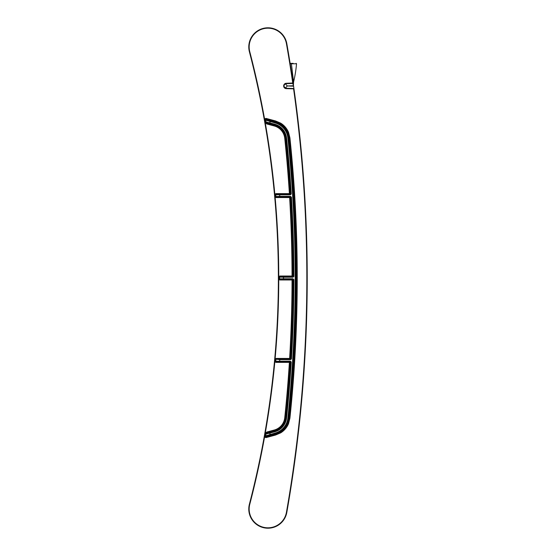 <?xml version="1.0" encoding="UTF-8"?>
<svg xmlns="http://www.w3.org/2000/svg" width="556" height="556" viewBox="0 0 556 556"><rect width="100%" height="100%" fill="white"/><g stroke="black" fill="none" stroke-linecap="round" stroke-linejoin="round"><path stroke-width="0.83" d="M302.478 391.354L301.964 397.311A1356.313 1356.313 0 0 0 301.964 158.703L301.971 158.794M291.997 75.38L291.615 72.864A1356.313 1356.313 0 0 1 292.06 75.783L292.067 75.838M290.816 67.693L292.178 76.568A1356.313 1356.313 0 0 0 292.081 75.894A1356.313 1356.313 0 0 1 292.178 76.547L292.06 75.769M292.79 80.683L292.866 81.204M293.415 84.971L293.561 81.968L291.413 63.766L290.176 63.676L290.072 63.009M289.947 62.244L289.808 61.375A1356.313 1356.313 0 0 1 290.128 63.349L293.144 63.349L290.128 63.349A1356.313 1356.313 0 0 0 289.808 61.375M293.693 86.931L293.13 83.004L286.25 83.282A2.683 2.683 0 0 0 283.657 85.965A2.683 2.683 0 0 0 286.25 88.647L293.964 88.849L293.13 83.004A0.382 0.382 -157.8 0 1 292.762 83.442L286.264 83.671A2.3 2.3 0 0 0 284.046 85.965A2.3 2.3 0 0 0 286.264 88.265L293.964 88.849L293.561 85.992L293.797 87.646M294.965 96.063A1356.313 1356.313 0 0 0 294.868 95.368A1356.313 1356.313 0 0 1 294.965 96.063L294.868 95.368A1356.313 1356.313 0 0 0 293.964 88.849L293.915 88.494M287.139 510.547L286.861 512.132A1356.313 1356.313 0 0 0 287.869 506.287L287.911 506.071A1356.313 1356.313 0 0 0 289.266 497.94L289.419 497.029M289.648 495.639L289.266 497.94A1356.313 1356.313 0 0 0 289.613 495.82L289.648 495.639A1356.313 1356.313 0 0 0 289.94 493.818A1356.313 1356.313 0 0 1 289.648 495.639M289.537 496.306L289.606 495.869M287.633 507.663L287.862 506.335M293.804 87.688L293.596 86.243M291.17 486.062L291.156 486.111A1356.313 1356.313 0 0 0 292.025 480.453L292.143 479.689L292.025 480.453A1356.313 1356.313 0 0 0 292.143 479.689A1356.313 1356.313 0 0 0 294.902 460.389L295 459.652M293.088 473.26L292.143 479.689A1356.313 1356.313 0 0 0 294.902 460.389L295.007 459.617L294.902 460.389A1356.313 1356.313 0 0 0 295.007 459.617L294.902 460.389A1356.313 1356.313 0 0 0 295.007 459.617A1356.313 1356.313 0 0 0 295.931 452.605L296.167 450.791M295 459.68L295.007 459.617A1356.313 1356.313 0 0 0 295.931 452.605L296.258 450.068M284.179 85.179L284.929 84.151L286.264 83.671C285.409 83.775 285.791 84.54 287.396 85.965C285.791 87.375 285.416 88.147 286.264 88.265L293.603 88.522A0.382 0.382 0 0 1 293.964 88.849L293.7 86.965M293.846 87.987L293.922 88.55M294.701 94.145L294.583 93.29M290.343 491.289L290.559 489.94A1356.313 1356.313 0 0 0 290.573 489.864L290.579 489.794A1356.313 1356.313 0 0 0 290.691 489.106L290.573 489.864A1356.313 1356.313 0 0 1 290.559 489.947L290.371 491.115M305.904 337.7L307.218 278L305.904 337.707M289.975 493.582L290.156 492.463M290.948 487.466L291.087 486.583A1356.313 1356.313 0 0 1 291.08 486.604A1356.313 1356.313 0 0 0 291.087 486.583M290.246 489.892L290.35 491.261A1356.313 1356.313 0 0 1 290.162 492.435L290.024 493.304A1356.313 1356.313 0 0 1 290.003 493.443L290.003 493.443A1356.313 1356.313 0 0 0 290.024 493.311L290.162 492.435A1356.313 1356.313 0 0 0 290.35 491.261A1356.313 1356.313 0 0 0 290.552 489.975L290.35 491.247A1356.313 1356.313 0 0 0 290.552 489.975L290.76 488.641A1356.313 1356.313 0 0 1 290.691 489.106A1356.313 1356.313 0 0 0 290.767 488.641M298.635 430.4A1356.313 1356.313 0 0 0 298.78 429.086L298.926 427.772L298.78 429.079A1356.313 1356.313 0 0 1 298.635 430.4L298.926 427.793M299.052 426.633L299.135 425.854A1356.313 1356.313 0 0 0 299.142 425.827A1356.313 1356.313 0 0 1 299.135 425.854M299.149 425.75L299.058 426.577M298.502 431.525L298.461 431.929M298.398 432.415L298.628 430.448L298.398 432.415A1356.313 1356.313 0 0 1 296.911 444.897A1356.313 1356.313 0 0 0 298.398 432.429L298.35 432.867M300.706 410.752L300.845 409.341M301.157 406.068L301.206 405.623A1356.313 1356.313 0 0 0 301.206 405.623L301.157 406.095A1356.313 1356.313 0 0 0 301.164 406.04A1356.313 1356.313 0 0 1 301.157 406.095M300.831 409.48A1356.313 1356.313 0 0 1 300.636 411.447A1356.313 1356.313 0 0 0 300.831 409.48L300.713 410.738M300.594 411.899L300.525 412.594M300.504 412.781L300.594 411.933M293.401 471.127L293.742 468.764M293.936 467.353L294.041 466.602M294.048 466.547L294.444 463.725M296.167 450.826L296.292 449.804M296.605 445.182L296.918 444.849L296.744 446.225L296.848 445.398A1356.313 1356.313 0 0 1 296.841 445.495A1356.313 1356.313 0 0 0 296.848 445.391M296.119 451.187L296.049 451.736M296 452.07L295.959 452.424M296.105 451.263L296.112 451.229A1356.313 1356.313 0 0 0 296.744 446.273L296.841 445.495M298.37 432.679L298.621 430.476M298.405 432.366L298.496 431.581L298.405 432.366M300.706 410.766L300.852 409.258M294.604 462.564L294.715 461.779M294.722 461.688L294.61 462.516M294.451 463.697L294.263 465.024L294.444 463.711M293.915 467.499L293.797 468.367M293.554 470.063L293.929 467.394M293.79 468.381L293.915 467.513M296.021 451.938L296 452.111A1356.313 1356.313 0 0 1 295.98 452.25L295.952 452.466A1356.313 1356.313 0 0 1 295.938 452.556A1356.313 1356.313 0 0 0 295.952 452.466L295.98 452.236A1356.313 1356.313 0 0 0 296 452.091L296.112 451.229A1356.313 1356.313 0 0 0 296.744 446.273M296.598 447.406L296.265 450.047L296.598 447.434L296.119 448.692M300.136 412.893L300.122 416.611A1356.313 1356.313 0 0 1 299.33 424.082A1356.313 1356.313 0 0 0 300.122 416.611M299.121 426.028L299.274 424.575M299.336 424.033L299.552 422.053M300.323 414.616L300.525 412.628M294.423 463.899L294.27 464.976M293.909 467.554L293.749 468.687M299.045 426.723A1356.313 1356.313 0 0 1 298.78 429.079L298.635 430.337L298.774 429.107A1356.313 1356.313 0 0 0 299.045 426.723L299.142 425.827M298.76 126.768A1356.313 1356.313 0 0 1 299.038 129.27A1356.313 1356.313 0 0 0 298.76 126.768L298.899 128.019M299.128 130.055A1356.313 1356.313 0 0 0 299.128 130.048A1356.313 1356.313 0 0 1 299.128 130.055L299.184 130.542M299.177 130.514L299.038 129.207M298.906 128.033L298.753 126.664M300.685 145.046L300.935 147.604M300.49 143.038L300.574 143.872M301.053 148.82L301.116 149.488M301.137 149.703L301.185 150.189A1356.313 1356.313 0 0 1 301.964 158.696L301.964 158.689A1356.313 1356.313 0 0 0 301.185 150.203M301.185 150.162L301.143 149.772M301.143 149.738A1356.313 1356.313 0 0 0 300.824 146.409A1356.313 1356.313 0 0 1 301.143 149.738L301.06 148.855M296.424 448.789L296.265 450.026M296 452.091L296.112 451.229M296.897 110.957L296.89 110.922A1356.313 1356.313 0 0 1 298.315 122.848A1356.313 1356.313 0 0 0 296.89 110.908L296.577 110.63M296.828 110.442L296.883 110.88A1356.313 1356.313 0 0 0 296.883 110.859L296.841 110.547M296.237 105.758L296.424 107.211M298.69 429.899L298.774 429.162M301.206 405.56L301.206 405.609A1356.313 1356.313 0 0 0 301.964 397.311L301.964 397.311A1356.313 1356.313 0 0 0 301.964 158.703M293.373 471.293L293.575 469.896M300.963 408.146L300.713 410.717M300.942 147.681L300.692 145.088A1356.313 1356.313 0 0 1 300.817 146.325A1356.313 1356.313 0 0 0 300.692 145.067M300.504 146.402L300.817 146.374A1356.313 1356.313 0 0 0 300.817 146.367L300.942 147.66M299.031 129.18L299.107 129.854L299.031 129.18M295.959 103.576L295.924 103.34A1356.313 1356.313 0 0 0 295.917 103.249L295.973 103.708M296.57 108.371L296.091 107.12M296.716 109.532L296.793 110.151M294.034 89.342L294.103 89.815M294.423 92.101L294.332 91.483M300.56 143.74L300.615 144.331M300.323 141.384L300.122 139.389A1356.313 1356.313 0 0 0 299.33 131.918A1356.313 1356.313 0 0 1 300.122 139.389M299.045 129.27L300.546 143.587M298.906 128.047L298.774 126.872M298.746 126.601L298.76 126.726A1356.313 1356.313 0 0 0 298.76 126.726A1356.313 1356.313 0 0 0 298.607 125.413A1356.313 1356.313 0 0 1 298.76 126.719A1356.313 1356.313 0 0 0 298.76 126.726L298.447 126.761M267.561 27.807L267.943 27.8L267.561 27.807M248.782 46.968L248.782 46.579L248.782 46.968M248.782 509.421L248.782 509.032L248.782 509.421M267.943 528.2L267.561 528.193L267.943 528.2A19.168 19.168 0 0 0 286.493 513.862A19.168 19.168 0 0 1 263.113 527.581A19.168 19.168 0 0 1 249.401 504.202A897.502 897.502 0 0 0 249.401 51.798A19.168 19.168 0 0 1 264.635 28.085A19.168 19.168 0 0 1 286.82 43.653A1356.313 1356.313 0 0 1 293.13 83.025L293.13 83.004A1356.313 1356.313 0 0 0 286.82 43.653A19.168 19.168 0 0 0 264.635 28.085A19.168 19.168 0 0 0 249.401 51.798A897.502 897.502 0 0 1 249.401 504.202L249.769 504.299A897.884 897.884 0 0 0 249.769 51.701L249.401 51.798M300.838 409.431A1356.313 1356.313 0 0 0 301.074 406.957A1356.313 1356.313 0 0 1 300.838 409.431L300.525 409.404M296.821 110.352A1356.313 1356.313 0 0 0 296.411 107.127A1356.313 1356.313 0 0 1 296.821 110.352M296.411 107.086A1356.313 1356.313 0 0 0 296.091 104.584A1356.313 1356.313 0 0 1 296.411 107.086M295.597 103.624L295.91 103.201A1356.313 1356.313 0 0 0 294.972 96.139A1356.313 1356.313 0 0 1 295.91 103.201L295.597 103.624L295.91 103.201L295.597 103.624L295.91 103.201L295.597 103.624L295.91 103.201L296.23 105.703M289.613 495.82A1356.313 1356.313 0 0 1 289.266 497.94A1356.313 1356.313 0 0 1 287.911 506.071A1356.313 1356.313 0 0 0 289.266 497.94A1356.313 1356.313 0 0 1 287.911 506.071M294.868 95.368A1356.313 1356.313 0 0 0 293.964 88.849A1356.313 1356.313 0 0 1 286.82 512.347A1356.313 1356.313 0 0 0 286.861 512.132A1356.313 1356.313 0 0 0 287.869 506.287M293.964 88.849L294.423 92.136L293.603 88.522A0.382 0.382 0 0 1 293.964 88.849A1356.313 1356.313 0 0 1 286.82 512.347A19.168 19.168 0 0 1 286.493 513.862M293.13 83.066L292.762 83.442L293.547 85.916M286.25 88.647L284.179 86.743M284.116 86.548L284.046 85.958M249.164 46.968A18.779 18.779 0 0 0 249.769 51.701A18.779 18.779 0 0 1 264.698 28.467A18.779 18.779 0 0 1 286.444 43.722A1355.931 1355.931 0 0 1 292.748 83.059L292.762 83.442L286.187 83.671M291.156 486.118A1356.313 1356.313 0 0 1 291.156 486.146A1356.313 1356.313 0 0 0 291.156 486.118A1356.313 1356.313 0 0 0 292.025 480.453A1356.313 1356.313 0 0 0 292.143 479.689L292.324 478.445M293.144 63.349L289.801 63.349M296.139 63.349L296.522 63.766L291.413 63.766L291.08 63.349M275.832 362.38L275.067 361.546L275.832 362.38L289.391 362.38L289.412 361.998L289.773 362.408L290.406 362.005A0.382 0.382 57.4 0 0 290.024 361.595L289.426 361.998M276.054 358.439L290.017 358.446L289.634 358.822L276.054 358.822L276.054 358.439L275.289 359.134A898.086 898.086 0 0 1 275.067 361.546M275.067 194.454L275.832 193.62L275.067 194.454A898.086 898.086 0 0 1 275.289 196.866L276.054 197.561L276.054 197.178L289.62 197.178L290.017 197.54L291.115 197.102L290.538 196.372L291.108 197.102A1342.643 1342.643 0 0 1 293.547 276.464L293.874 276.464A1342.962 1342.962 0 0 0 291.434 197.081M289.898 137.763L288.536 132.342A19.523 19.523 0 0 0 287.376 130.007A19.523 19.523 0 0 0 287.341 129.944A19.523 19.523 0 0 0 282.865 124.704A19.523 19.523 0 0 0 282.809 124.655A19.523 19.523 0 0 0 280.683 123.147L275.54 120.958L266.206 118.442L266.109 118.81L265.4 118.546L264.851 119.422A898.086 898.086 0 0 1 265.386 122.452L266.512 123.779L267.026 123.091L266.115 122.174L265.872 122.591L266.859 123.974L274.198 125.941A14.345 14.345 0 0 1 284.755 138.305A1341.141 1341.141 0 0 1 289.391 193.62L289.773 193.606L289.391 194.002L276.165 194.308A0.382 0.382 132.3 0 0 275.79 194.732L279.64 194.808A902.61 902.61 0 0 1 279.786 196.372L275.95 196.518L275.672 196.831L276.332 196.873A0.382 0.382 -137.6 0 1 275.95 196.518A898.781 898.781 0 0 0 275.79 194.732L275.449 194.419A898.468 898.468 0 0 1 275.672 196.831L275.289 196.866M264.851 436.578L265.226 436.648L265.768 433.61L266.004 434.027L267.026 432.909L266.512 432.22L265.386 433.548A898.086 898.086 0 0 1 264.851 436.578L265.4 437.454L266.109 437.19L266.206 437.558L275.54 435.042L280.683 432.853A19.523 19.523 0 0 0 282.809 431.345A19.523 19.523 0 0 0 282.865 431.296A19.523 19.523 0 0 0 287.341 426.056A19.523 19.523 0 0 0 287.376 425.993A19.523 19.523 0 0 0 288.529 423.658L289.898 418.237L289.523 418.195A1345.937 1345.937 0 0 0 289.523 137.805A19.14 19.14 0 0 0 275.442 121.312L266.109 118.81L266.553 119.568L275.234 122.091L275.54 120.958M286.25 138.145L284.818 133.044A15.846 15.846 0 0 0 279.411 126.705L270.07 122.952L266.004 121.972L265.768 122.389L265.226 119.352L265.678 120.117L275.011 122.918A17.479 17.479 0 0 1 287.876 137.978A1344.276 1344.276 0 0 1 287.876 418.022A17.479 17.479 0 0 1 275.011 433.082L265.678 435.883L265.831 435.028A898.781 898.781 0 0 0 265.928 434.479A898.781 898.781 0 0 0 266.004 434.027L270.07 433.048L266.115 433.826L265.872 433.409L266.956 432.394L267.2 432.811L274.455 431.011C280.94 428.933 284.7 424.527 285.735 417.799L285.138 417.737A1341.524 1341.524 0 0 0 289.773 362.408L289.391 362.38A1341.141 1341.141 0 0 1 284.755 417.695L285.138 417.737C284.137 424.2 280.53 428.433 274.303 430.427L266.512 432.22M276.165 194.308L279.64 194.426L279.64 194.808L290.343 194.808L291.24 194.016A1342.962 1342.962 0 0 0 286.569 138.117A16.166 16.166 0 0 0 274.671 124.183L270.07 122.952A902.61 902.61 0 0 0 269.82 121.521L275.095 122.612C278.605 123.578 281.558 125.427 283.956 128.165C286.368 130.994 287.772 134.253 288.189 137.944A1344.596 1344.596 0 0 1 288.189 418.056C287.786 421.67 286.416 424.881 284.088 427.682C281.67 430.504 278.674 432.401 275.095 433.388L269.82 434.479A902.61 902.61 0 0 0 270.07 433.048L274.671 431.817A16.166 16.166 0 0 0 286.569 417.883A1342.962 1342.962 0 0 0 291.24 361.984L290.343 361.192L275.79 361.268A0.382 0.382 47.7 0 0 276.165 361.692L289.412 361.998M283.484 276.839L283.484 277.222L292.97 277.222L292.97 276.839L280.036 276.721A0.382 0.382 135 0 0 279.654 277.103A898.781 898.781 0 0 1 279.654 278.897L279.341 279.202A898.468 898.468 0 0 0 279.341 276.798L279.724 276.026L279.654 277.103L283.484 277.222A902.61 902.61 0 0 1 283.484 278.778L279.654 278.897A0.382 0.382 45 0 0 280.036 279.279L279.724 279.974L278.959 279.202L279.724 279.592L292.046 279.592L292.046 279.974A1341.141 1341.141 0 0 1 289.634 358.439L290.218 359.225L291.115 358.898L290.538 359.245L275.289 359.134M280.036 279.279L292.97 279.161L292.046 279.592L292.428 279.974L293.547 279.536L292.97 278.778L293.547 279.536A1342.643 1342.643 0 0 1 291.108 358.898L291.434 358.919A1342.962 1342.962 0 0 0 293.874 279.536M279.724 276.026L292.435 276.026L292.046 276.408L280.036 276.721M292.651 276.812L293.033 276.429A0.382 0.382 123.7 0 1 292.651 276.812L292.046 276.026A1341.141 1341.141 0 0 0 289.634 197.561L290.218 196.775A0.382 0.382 -124.7 0 1 290.6 197.137A1342.128 1342.128 -178.6 0 1 293.033 276.429L292.435 276.04M274.198 125.941L274.469 124.933A15.394 15.394 0 0 1 284.429 133.273L285.798 138.194L286.25 138.152A1342.643 1342.643 0 0 1 290.92 194.037L290.406 193.995A1342.128 1342.128 -178.6 0 0 285.735 138.201C284.7 131.473 280.94 127.067 274.455 124.989L267.2 123.189L266.956 123.606L274.303 125.573C280.53 127.574 284.137 131.8 285.138 138.263A1341.524 1341.524 0 0 1 289.773 193.606L290.406 193.995A0.382 0.382 -57.4 0 1 290.024 194.405L279.64 194.426M265.4 437.454L266.359 436.425L269.945 435.327L265.956 436.314L269.806 434.806L269.931 435.265L275.22 433.847A18.272 18.272 0 0 0 281.35 430.893C285.575 427.654 288.015 423.387 288.661 418.105A1345.068 1345.068 -1.3 0 0 295.973 278A1345.068 1345.068 -178.7 0 0 288.661 137.895C288.043 132.78 285.721 128.603 281.704 125.378A18.272 18.272 0 0 0 275.22 122.153L266.359 119.575L265.907 118.81L265.504 118.914L265.956 119.686L266.553 119.568M266.553 436.432L266.109 437.19L275.442 434.688A19.14 19.14 0 0 0 289.523 418.195L288.724 418.112A18.334 18.334 0 0 1 275.234 433.909L269.945 435.327M265.226 436.648L265.504 437.085L265.678 435.883L265.226 436.648M267.2 432.811L269.959 432.276L270.077 432.714L274.588 431.512L279.411 429.295A15.846 15.846 0 0 0 284.818 422.956L286.25 417.855M276.165 361.692L290.024 361.595M276.332 359.127A0.382 0.382 -42.4 0 0 275.95 359.482A898.781 898.781 0 0 1 275.79 361.268L275.449 361.581A898.468 898.468 0 0 0 275.672 359.169L279.786 359.628A902.61 902.61 0 0 1 279.64 361.192L279.64 361.574M290.218 359.225A0.382 0.382 124.7 0 0 290.6 358.863L290.017 358.453A1341.524 1341.524 0 0 0 292.428 279.974L279.724 279.974M292.651 279.188A0.382 0.382 -123.7 0 1 293.033 279.571A1342.128 1342.128 -1.4 0 1 290.6 358.863L290.656 358.87A1342.191 1342.191 178.6 0 0 293.095 279.557L292.776 279.175M269.98 123.258L266.115 122.174L265.678 120.117L265.956 119.686L269.896 121.222M292.776 276.825L293.547 276.464L293.095 276.443A1342.191 1342.191 1.4 0 0 290.656 197.13L290.218 196.775M279.786 359.245L279.786 359.628L290.538 359.628L290.336 359.239M284.755 138.305L285.798 138.194A1342.191 1342.191 1.4 0 1 290.468 194.016L290.149 194.419M270.16 122.973L269.959 123.724L267.2 123.189M286.569 417.883L286.25 417.848A1342.643 1342.643 0 0 0 290.92 361.963L290.149 361.581M286.25 417.848L285.735 417.799A1342.128 1342.128 -1.4 0 0 290.406 362.005L290.468 361.984A1342.191 1342.191 178.6 0 1 285.798 417.806L284.429 422.727A15.394 15.394 0 0 1 274.469 431.067L269.945 432.22M293.589 88.904A1355.931 1355.931 0 0 1 286.444 512.278L286.82 512.347A1356.313 1356.313 0 0 0 286.861 512.132M290.579 489.794A1356.313 1356.313 0 0 0 290.691 489.106M301.206 405.609A1356.313 1356.313 0 0 0 301.964 397.311M292.06 75.783L292.06 75.783A1356.313 1356.313 0 0 0 291.615 72.864M293.895 467.672L293.492 470.466M286.25 83.282L286.264 83.671M293.471 86.18L293.408 85.756L287.396 85.965L293.471 86.18M293.561 81.968A115.175 115.175 89.4 0 0 296.522 63.766M286.444 43.722L286.82 43.653M286.444 512.278A18.779 18.779 0 0 1 257.699 524.774A18.779 18.779 0 0 1 249.769 504.299M278.959 279.209A898.086 898.086 0 0 0 278.959 276.798M292.428 276.026A1341.524 1341.524 0 0 0 290.017 197.54L276.054 197.561M275.832 193.62L289.391 193.62L290.024 194.405M266.512 123.779L266.859 123.974M265.386 122.452L265.601 122.862M265.4 118.546L264.851 119.422M266.206 118.442L265.81 118.442M289.905 418.237A1346.319 1346.319 0 0 0 289.905 137.763L288.724 137.888A1345.131 1345.131 1.3 0 1 296.042 278A1345.131 1345.131 178.7 0 1 288.724 418.112L287.876 418.022M265.81 437.558L266.206 437.558M265.601 433.138L265.386 433.548M284.755 417.695A14.345 14.345 0 0 1 274.198 430.059L266.859 432.026M274.671 431.817L274.198 430.059M275.54 435.042L275.011 433.082M291.24 361.984L290.343 361.192M290.336 196.761L276.332 196.873M275.011 122.918L275.234 122.091A18.334 18.334 0 0 1 288.724 137.888L287.876 137.978M290.538 359.628L291.434 358.919M283.484 279.161L283.484 278.778L292.97 278.778M292.97 277.222L293.874 276.464M279.786 196.755L279.786 196.372L290.538 196.372M290.343 194.808L291.24 194.016M269.945 123.779L274.469 124.933L274.671 124.183M269.716 121.5L269.945 120.673M296.765 263.377A1345.937 1345.937 0 0 1 296.786 265.601M296.786 290.399A1345.937 1345.937 0 0 1 296.765 292.623M292.352 292.546A1341.524 1341.524 0 0 0 292.373 290.475M295.125 265.566A1344.276 1344.276 0 0 0 295.104 263.405M292.644 79.689L292.178 76.547M284.929 84.151L284.331 84.846M284.929 87.778L284.213 86.833M284.158 85.249L284.06 85.68M285.332 83.9L285.798 83.734M285.332 88.036L285.791 88.195M293.526 470.265L292.602 476.603M294.131 465.963L294.249 465.15M292.143 479.689L293.547 470.091M295.618 452.181L295.931 452.605L295.618 452.181M298.023 432.54L298.343 432.929M289.627 493.38L289.94 493.818L289.627 493.38M296.265 450.04L296.424 448.762M300.511 412.767L300.56 412.26M300.435 142.496L300.122 142.913L300.435 142.496L300.122 142.913L300.435 142.496L300.122 142.913L300.435 142.496L300.678 144.963M293.693 86.91L293.888 88.286M292.685 82.545L293.047 82.42M293.332 84.387L293.005 82.135M298.607 125.371L298.558 124.954M298.329 122.932L298.384 123.46L298.315 122.848L298.002 123.272M296.07 104.417L295.938 103.402"/></g></svg>
